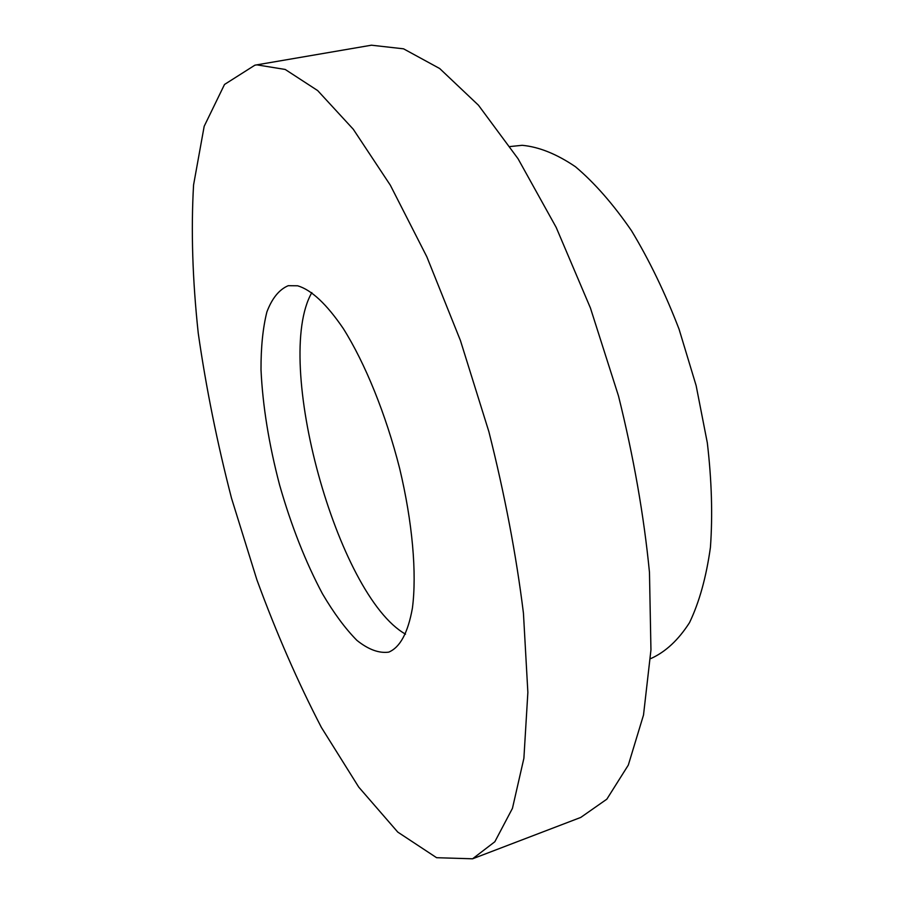 <?xml version="1.0" encoding="UTF-8"?>
<svg xmlns="http://www.w3.org/2000/svg" width="904" height="904" viewBox="0 0 904 904"><rect width="100%" height="100%" fill="white"/><g stroke="black" fill="none" stroke-linecap="round" stroke-linejoin="round"><path stroke-width="1.36" d="M650.496 658.643L651.185 658.406C665.683 651.818 678.452 639.908 689.515 622.641C699.267 602.324 706.239 577.249 710.42 547.428C712.747 515.28 711.719 480.419 707.323 442.858L696.136 385.612L679.062 329.169C665.095 292.885 649.241 260.081 631.512 230.723C613.149 204.089 594.459 182.755 575.441 166.732C556.683 153.996 538.931 146.855 522.173 145.307L510.037 146.55M472.577 858.8L580.752 817.431L606.844 799.17L628.314 765.089L643.512 715.019L650.948 649.953L649.467 572.322C643.908 515.449 633.591 456.689 618.505 396.02L590.425 307.993L556.163 227.367L518.037 158.72L478.465 105.226L439.694 68.534L403.557 48.827L371.431 45.2L254.894 65.178L224.508 84.467L204.18 126.3L193.569 184.947C190.947 230.463 192.518 279.89 198.247 333.226C206.055 387.647 217.152 442.655 231.526 498.251L256.883 579.803C276.274 632.71 297.766 681.91 321.372 727.404L358.718 787.079L397.771 832.098L436.598 857.704L472.577 858.8L494.838 841.748L512.444 808.357L523.891 758.275L527.868 692.419L523.439 613.194C516.229 554.875 504.703 494.386 488.883 431.705L460.43 340.525L426.824 256.759L390.336 185.207L353.272 129.238L317.677 90.581L285.201 69.45L256.973 64.873L254.894 65.178M297.631 285.788L288.218 285.698C279.166 289.54 272.047 298.297 266.872 311.982C262.872 328.016 260.917 347.26 261.007 369.725C262.68 405.738 268.883 444.18 279.618 485.064C291.235 525.699 305.518 561.926 322.445 593.759C333.836 613.115 345.339 628.675 356.956 640.416C368.391 649.547 378.991 653.445 388.731 652.134C400.122 647.354 408.009 632.687 412.405 608.155C416.947 573.475 412.518 522.32 399.636 468.396C385.963 414.473 365.092 363.103 343.271 328.514C326.638 304.094 311.428 289.856 297.631 285.788M311.835 292.602C272.759 360.639 337.192 595.566 405.523 634.156"/></g></svg>
